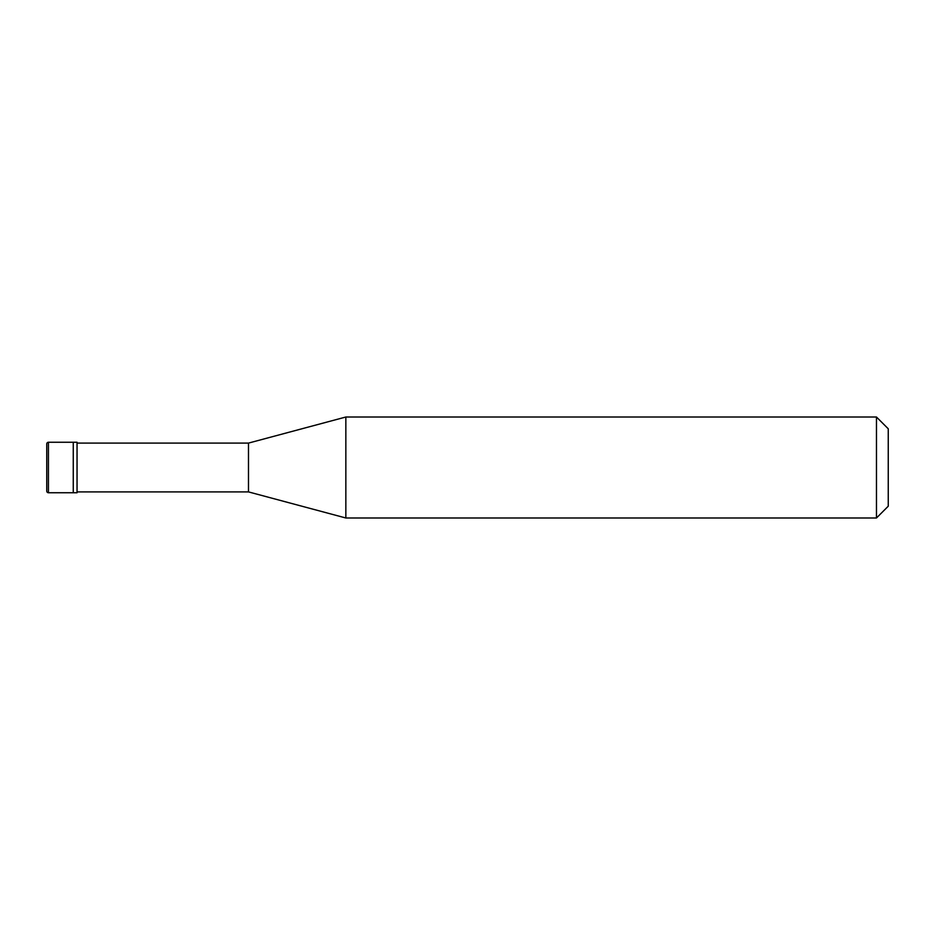 <?xml version="1.0" encoding="UTF-8"?>
<svg xmlns="http://www.w3.org/2000/svg" width="935" height="935" viewBox="0 0 935 935"><rect width="100%" height="100%" fill="white"/><g stroke="black" fill="none" stroke-linecap="round" stroke-linejoin="round"><path stroke-width="1.4" d="M48.433 442.255A1.683 1.683 0 0 0 46.75 443.938L46.75 491.062A1.683 1.683 0 0 0 48.433 492.745L77.044 492.745L77.044 442.255L73.257 442.255L73.257 492.745L73.257 442.255L48.433 442.255L48.433 492.745M77.044 491.903L248.488 491.903L345.845 517.99L876.469 517.99L888.25 506.209L888.25 428.791L876.469 417.01L876.469 517.99M77.044 443.096L248.488 443.096L248.488 491.903M248.488 443.096L345.845 417.01L345.845 517.99M345.845 417.01L876.469 417.01"/></g></svg>
